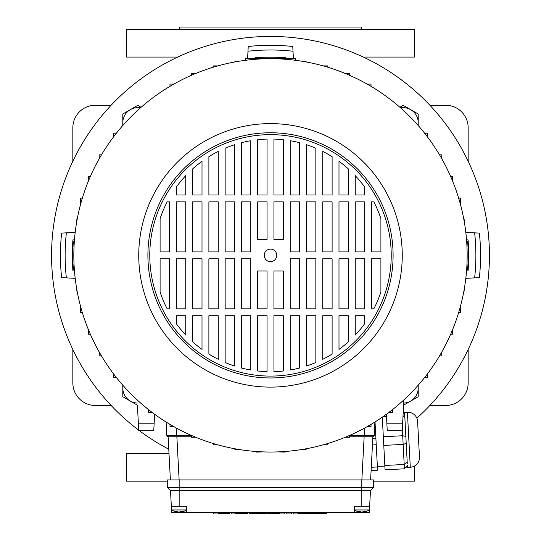 <?xml version="1.0" encoding="UTF-8"?>
<svg xmlns="http://www.w3.org/2000/svg" width="541" height="541" viewBox="0 0 541 541"><rect width="100%" height="100%" fill="white"/><g stroke="black" fill="none" stroke-linecap="round" stroke-linejoin="round"><path stroke-width="0.81" d="M137.434 405.649L138.354 423.197L154.151 423.197L154.618 414.257M234.909 448.78L234.909 449.706L240.4 449.706M213.262 443.512L213.262 444.824L217.773 444.824M191.622 435.512L191.622 437.256L195.734 437.256M169.982 424.394L169.982 426.646L173.871 426.646M101.471 355.883L99.213 355.883L99.213 351.995M90.347 334.237L88.609 334.237L88.609 330.132M82.354 312.597L80.501 312.597L80.562 306.341M77.086 290.936L76.159 290.936L76.159 285.465M77.086 219.788L76.159 219.788L76.159 225.259M82.354 198.128L80.501 198.128L80.562 204.383M90.347 176.488L88.609 176.488L88.609 180.593M101.471 154.841L99.213 154.841L99.213 158.729M116.383 133.201L113.482 133.201L113.482 136.947M169.982 86.33L169.982 84.078L173.871 84.078M191.622 75.213L191.622 73.468L195.734 73.468M213.262 67.212L213.262 65.901L217.773 65.901M234.909 61.951L234.909 61.018L240.4 61.018M306.091 61.951L306.091 61.018L300.6 61.018M327.738 67.212L327.738 65.901L323.227 65.901M349.378 75.213L349.378 73.468L345.266 73.468M371.018 86.33L371.018 84.078L367.129 84.078M424.617 133.201L427.518 133.201L427.518 136.947M439.529 154.841L441.787 154.841L441.787 158.729M450.653 176.488L452.391 176.488L452.391 180.593M458.646 198.128L460.499 198.128L460.438 204.383M463.914 219.788L464.841 219.788L464.841 225.259M463.914 290.936L464.841 290.936L464.841 285.465M458.646 312.597L460.499 312.597L460.438 306.341M450.653 334.237L452.391 334.237L452.391 330.132M439.529 355.883L441.787 355.883L441.787 351.995M371.018 424.394L371.018 426.646L367.129 426.646M349.378 435.512L349.378 437.256L345.266 437.256M327.738 443.512L327.738 444.824L323.227 444.824M306.091 448.78L306.091 449.706L300.6 449.706M166.101 422.027L166.811 435.64L191.622 435.64M148.335 409.476L148.335 412.377L152.089 412.377M113.482 373.777L113.482 377.523L116.383 377.523M427.518 373.777L427.518 377.523L424.617 377.523M392.665 409.476L392.665 412.377L388.911 412.377M403.87 399.894L402.646 423.197L386.849 423.197L386.382 414.257M349.378 435.64L374.189 435.64L373.297 436.479M256.549 451.532L256.549 452.1L262.804 451.87M370.612 479.921L372.877 436.763L374.189 435.64L374.899 422.027M349.378 436.763L372.999 436.763M166.811 435.64L168.001 436.763L166.811 435.64L168.001 436.763L191.622 436.763M168.123 436.763L170.388 479.921M175.426 435.647L174.736 435.647M170.773 435.661L168.724 435.661M154.151 423.197L153.759 430.697L138.746 430.697L138.354 423.197M74.333 269.31L73.664 269.31L73.989 263.054M74.333 241.414L73.664 241.414L73.989 247.67M245.269 60.328L245.479 58.624L295.521 58.624L295.731 60.328M256.549 59.199L256.549 58.624M284.451 59.199L284.451 58.624M466.667 241.414L467.336 241.414L467.011 247.67M466.667 269.31L467.336 269.31L467.011 263.054M386.849 423.197L387.241 430.697L402.254 430.697L402.646 423.197M284.451 451.532L284.451 452.1L278.196 451.87M372.877 436.763L370.91 474.322L371.106 470.548L377.564 470.21L377.395 466.964L371.275 467.289M111.148 405.486L95.358 405.486A22.519 22.519 0 0 1 72.839 382.967L72.839 349.493M468.161 349.493L468.161 382.967A22.519 22.519 0 0 1 445.642 405.486L429.852 405.486M429.852 105.238L445.642 105.238A22.519 22.519 0 0 1 468.161 127.757L468.161 161.238M72.839 161.238L72.839 127.757A22.519 22.519 0 0 1 95.358 105.238L111.148 105.238M140.403 107.882A15.013 15.013 0 0 0 130.3 109.667L137.806 105.339L141.12 107.253M122.793 114.002L130.3 109.667A15.013 15.013 0 0 0 122.793 122.672L122.793 114.002M122.793 125.519L122.793 122.672A15.013 15.013 0 0 0 123.023 125.262M137.806 405.392L122.793 396.722L122.793 385.206M123.023 385.463A15.013 15.013 0 0 0 137.299 403.059M66.367 232.846L61.62 233.097A210.064 210.064 0 0 0 61.62 277.634L66.367 277.878A205.37 205.37 0 0 1 66.367 232.846L75.185 232.38M416.854 418.186A218.929 218.929 0 0 0 270.5 36.43A218.929 218.929 0 0 0 138.719 430.19M74.455 239.805L72.927 239.886A198.175 198.175 0 0 0 72.927 270.838L74.455 270.919M286.02 58.624L285.979 57.792A198.175 198.175 0 0 0 255.021 57.792L254.98 58.624M247.595 58.624L248.231 46.485A210.064 210.064 0 0 1 292.769 46.485L293.405 58.624M465.815 232.38L479.38 233.097A210.064 210.064 0 0 1 479.38 277.634L465.815 278.345M139.395 430.697A218.929 218.929 0 0 0 168.778 449.226M66.367 277.878L75.185 278.345M247.981 51.233A205.37 205.37 0 0 1 293.019 51.233M466.545 270.919L468.073 270.838A198.175 198.175 0 0 0 468.073 239.886L466.545 239.805M474.633 232.846A205.37 205.37 0 0 1 474.633 277.878M363.816 511.603L363.856 511.982A13.965 9.123 83.4 0 0 365.337 511.515A13.593 8.176 -128.8 0 1 364.715 511.543A13.593 8.176 -128.8 0 1 364.066 511.515A13.965 10.806 -82.1 0 1 362.247 511.982L361.449 511.982A13.965 10.495 82.4 0 1 359.677 511.515A13.593 8.467 129.7 0 1 358.365 511.515A13.965 8.751 -83.6 0 0 359.785 511.982L359.921 512.009A13.965 13.965 0 0 1 354.308 509.947L369.32 509.947L369.32 506.193M359.921 512.009L359.961 511.617M359.961 511.651A13.965 10.806 82.1 0 0 361.374 511.982L362.179 511.982M399.88 107.253L403.194 105.339L410.7 109.667A15.013 15.013 0 0 0 400.597 107.882M417.977 125.262A15.013 15.013 0 0 0 410.7 109.667L418.207 114.002L418.207 125.519M256.677 59.185L255.014 59.314M256.887 59.172L258.551 59.064M466.47 238.892L466.552 239.879M466.687 241.746L466.795 243.409M73.84 255.366A196.66 196.66 0 0 1 270.5 58.699A196.66 196.66 0 0 1 467.16 255.366A196.66 196.66 0 0 1 270.5 452.026A196.66 196.66 0 0 1 73.84 255.366M74.327 269.181L74.448 270.845M74.313 268.978L74.205 267.315M284.323 451.539L285.871 451.424M282.111 451.681L282.564 451.654M270.5 387.113A131.754 131.754 0 0 0 402.254 255.366A131.754 131.754 0 0 0 270.5 123.612A131.754 131.754 0 0 0 138.746 255.366A131.754 131.754 0 0 0 270.5 387.113M270.5 132.761A122.597 122.597 0 0 0 147.903 255.366A122.597 122.597 0 0 0 270.5 377.963A122.597 122.597 0 0 0 393.097 255.366A122.597 122.597 0 0 0 270.5 132.761M270.5 134.641A120.724 120.724 0 0 0 149.776 255.366A120.724 120.724 0 0 0 270.5 376.09A120.724 120.724 0 0 0 391.224 255.366A120.724 120.724 0 0 0 270.5 134.641M264.245 255.366A6.255 6.255 0 0 0 270.5 261.621A6.255 6.255 0 0 0 276.755 255.366A6.255 6.255 0 0 0 270.5 249.11A6.255 6.255 0 0 0 264.245 255.366M355.254 335.068A116.349 116.349 0 0 0 364.641 323.728L364.641 315.728L355.254 315.728L355.254 335.068M348.377 341.804L348.377 315.728L338.991 315.728L338.991 349.412A116.349 116.349 0 0 0 348.377 341.804M332.113 315.728L322.734 315.728L322.734 359.325A116.349 116.349 0 0 0 332.113 354.057L332.113 315.728M315.849 315.728L306.47 315.728L306.47 366.007A116.349 116.349 0 0 0 315.849 362.504L315.849 315.728M299.586 315.728L290.206 315.728L290.206 370.03A116.349 116.349 0 0 0 299.586 368.015L299.586 315.728M283.322 315.728L273.942 315.728L273.942 371.66A116.349 116.349 0 0 0 283.322 370.998L283.322 315.728M267.058 371.66L267.058 315.728L257.678 315.728L257.678 370.998A116.349 116.349 0 0 0 267.058 371.66M250.794 370.03L250.794 315.728L241.414 315.728L241.414 368.015A116.349 116.349 0 0 0 250.794 370.03M234.53 366.007L234.53 315.728L225.151 315.728L225.151 362.504A116.349 116.349 0 0 0 234.53 366.007M218.266 359.325L218.266 315.728L208.887 315.728L208.887 354.057A116.349 116.349 0 0 0 218.266 359.325M202.009 349.412L202.009 315.728L192.623 315.728L192.623 341.804A116.349 116.349 0 0 0 202.009 349.412M185.746 335.068L185.746 315.728L176.359 315.728L176.359 323.728A116.349 116.349 0 0 0 185.746 335.068M371.518 258.801L371.518 308.843L373.824 308.843A116.349 116.349 0 0 0 380.905 292.072L380.905 258.801L371.518 258.801M355.254 258.801L355.254 308.843L364.641 308.843L364.641 258.801L355.254 258.801M338.991 258.801L338.991 308.843L348.377 308.843L348.377 258.801L338.991 258.801M322.734 258.801L322.734 308.843L332.113 308.843L332.113 258.801L322.734 258.801M306.47 258.801L306.47 308.843L315.849 308.843L315.849 258.801L306.47 258.801M290.206 258.801L290.206 308.843L299.586 308.843L299.586 258.801L290.206 258.801M283.322 271L273.942 271L273.942 308.843L283.322 308.843L283.322 271M267.058 308.843L267.058 271L257.678 271L257.678 308.843L267.058 308.843M176.359 195.003L185.746 195.003L185.746 175.663A116.349 116.349 0 0 0 176.359 186.997L176.359 195.003M192.623 195.003L202.009 195.003L202.009 161.313A116.349 116.349 0 0 0 192.623 168.927L192.623 195.003M208.887 195.003L218.266 195.003L218.266 151.399A116.349 116.349 0 0 0 208.887 156.674L208.887 195.003M225.151 195.003L234.53 195.003L234.53 144.718A116.349 116.349 0 0 0 225.151 148.22L225.151 195.003M241.414 195.003L250.794 195.003L250.794 140.701A116.349 116.349 0 0 0 241.414 142.709L241.414 195.003M257.678 195.003L267.058 195.003L267.058 139.071A116.349 116.349 0 0 0 257.678 139.727L257.678 195.003M283.322 195.003L283.322 139.727A116.349 116.349 0 0 0 273.942 139.071L273.942 195.003L283.322 195.003M299.586 195.003L299.586 142.709A116.349 116.349 0 0 0 290.206 140.701L290.206 195.003L299.586 195.003M315.849 195.003L315.849 148.22A116.349 116.349 0 0 0 306.47 144.718L306.47 195.003L315.849 195.003M332.113 195.003L332.113 156.674A116.349 116.349 0 0 0 322.734 151.399L322.734 195.003L332.113 195.003M348.377 195.003L348.377 168.927A116.349 116.349 0 0 0 338.991 161.313L338.991 195.003L348.377 195.003M364.641 195.003L364.641 186.997A116.349 116.349 0 0 0 355.254 175.663L355.254 195.003L364.641 195.003M380.905 251.923L380.905 218.652A116.349 116.349 0 0 0 373.824 201.881L371.518 201.881L371.518 251.923L380.905 251.923M355.254 251.923L364.641 251.923L364.641 201.881L355.254 201.881L355.254 251.923M338.991 251.923L348.377 251.923L348.377 201.881L338.991 201.881L338.991 251.923M322.734 251.923L332.113 251.923L332.113 201.881L322.734 201.881L322.734 251.923M306.47 251.923L315.849 251.923L315.849 201.881L306.47 201.881L306.47 251.923M290.206 251.923L299.586 251.923L299.586 201.881L290.206 201.881L290.206 251.923M283.322 239.724L283.322 201.881L273.942 201.881L273.942 239.724L283.322 239.724M257.678 239.724L267.058 239.724L267.058 201.881L257.678 201.881L257.678 239.724M250.794 251.923L250.794 201.881L241.414 201.881L241.414 251.923L250.794 251.923M234.53 251.923L234.53 201.881L225.151 201.881L225.151 251.923L234.53 251.923M218.266 251.923L218.266 201.881L208.887 201.881L208.887 251.923L218.266 251.923M202.009 251.923L202.009 201.881L192.623 201.881L192.623 251.923L202.009 251.923M185.746 251.923L185.746 201.881L176.359 201.881L176.359 251.923L185.746 251.923M169.482 251.923L169.482 201.881L167.176 201.881A116.349 116.349 0 0 0 160.095 218.652L160.095 251.923L169.482 251.923M160.095 258.801L160.095 292.072A116.349 116.349 0 0 0 167.176 308.843L169.482 308.843L169.482 258.801L160.095 258.801M185.746 258.801L176.359 258.801L176.359 308.843L185.746 308.843L185.746 258.801M202.009 258.801L192.623 258.801L192.623 308.843L202.009 308.843L202.009 258.801M218.266 258.801L208.887 258.801L208.887 308.843L218.266 308.843L218.266 258.801M234.53 258.801L225.151 258.801L225.151 308.843L234.53 308.843L234.53 258.801M250.794 258.801L241.414 258.801L241.414 308.843L250.794 308.843L250.794 258.801M179.166 506.193L171.328 506.193L170.516 490.667L179.166 490.667L179.166 506.193L186.665 506.193L186.665 512.449L354.308 512.449L354.308 506.193L361.814 506.193L361.814 490.667L179.166 490.667L179.166 487.427L373.696 487.427L370.463 490.667L369.645 506.193L361.814 506.193M170.516 490.667L171.328 506.193L170.516 490.667L167.277 487.427L170.516 490.667L167.277 487.427L167.277 479.921L373.696 479.921L373.696 487.427L370.463 490.667L369.32 512.449L354.308 512.449M373.696 479.921L373.696 487.427L370.463 490.667L361.814 490.667L361.814 479.921M167.277 479.921L167.277 487.427L167.277 479.921L167.277 487.427L179.166 487.427L179.166 479.921M229.837 512.449L229.837 513.95L229.824 512.449M229.756 512.449L229.824 513.95M229.655 512.449L229.756 513.95M229.506 512.449L229.655 513.95M229.323 512.449L229.506 513.95M229.107 512.449L229.323 513.95M228.857 512.449L229.107 513.95M228.579 512.449L228.857 513.95M228.268 512.449L228.579 513.95M227.944 512.449L228.268 513.95M227.592 512.449L227.592 513.95L227.944 513.95M227.227 512.449L227.227 513.95L227.592 513.95M226.848 512.449L226.848 513.95L227.227 513.95M226.449 512.449L226.449 513.95L226.848 513.95M226.05 512.449L226.05 513.95L226.449 513.95M225.638 512.449L225.638 513.95L226.05 513.95M225.225 512.449L225.225 513.95L225.638 513.95M224.813 512.449L224.813 513.95L225.225 513.95M224.4 512.449L224.4 513.95L224.813 513.95M223.974 512.449L223.974 513.95L224.4 513.95M223.44 512.449L223.44 513.95L223.974 513.95M222.919 512.449L222.919 513.95L223.44 513.95M222.405 512.449L222.405 513.95L222.919 513.95M221.905 512.449L221.905 513.95L222.405 513.95M221.418 512.449L221.418 513.95L221.905 513.95M220.938 512.449L220.938 513.95L221.418 513.95M220.478 512.449L220.478 513.95L220.938 513.95M220.038 512.449L220.038 513.95L220.478 513.95M219.605 512.449L219.605 513.95L220.038 513.95M219.193 512.449L219.193 513.95L219.605 513.95M218.767 512.449L218.767 513.95L219.193 513.95M218.733 512.449L218.767 513.95M218.672 512.449L218.733 513.95M218.578 512.449L218.672 513.95M218.476 512.449L218.578 513.95M218.368 512.449L218.476 513.95M218.273 512.449L218.368 513.95M218.179 512.449L218.273 513.95M247.893 512.449L247.893 513.95L235.518 513.95L235.518 512.449M247.859 512.449L247.859 513.95M247.798 512.449L247.798 513.95M247.717 512.449L247.717 513.95M247.616 512.449L247.616 513.95M247.487 512.449L247.487 513.95M247.332 512.449L247.332 513.95M247.156 512.449L247.156 513.95M246.96 512.449L246.96 513.95M246.737 512.449L246.737 513.95M246.493 512.449L246.493 513.95M246.223 512.449L246.223 513.95M245.932 512.449L245.932 513.95M245.614 512.449L245.614 513.95M245.269 512.449L245.269 513.95M244.904 512.449L244.904 513.95M244.518 512.449L244.518 513.95M244.106 512.449L244.106 513.95M243.666 512.449L243.666 513.95M243.207 512.449L243.207 513.95M242.726 512.449L242.726 513.95M242.212 512.449L242.212 513.95M241.678 512.449L241.678 513.95M241.124 512.449L241.124 513.95M240.515 512.449L240.515 513.95M240.001 512.449L240.001 513.95M239.494 512.449L239.494 513.95M239.007 512.449L239.007 513.95M238.527 512.449L238.527 513.95M238.074 512.449L238.074 513.95M237.634 512.449L237.634 513.95M237.222 512.449L237.222 513.95M236.83 512.449L236.83 513.95M236.464 512.449L236.464 513.95M236.119 512.449L236.119 513.95M235.815 512.449L235.815 513.95M247.893 513.95L247.906 512.449M249.408 512.449L249.408 513.95L266.321 513.95L266.321 512.449L266.3 513.95M266.24 512.449L266.24 513.95M266.145 512.449L266.145 513.95M266.003 512.449L266.003 513.95M265.827 512.449L265.827 513.95M265.617 512.449L265.617 513.95M265.367 512.449L265.367 513.95M265.083 512.449L265.083 513.95M264.765 512.449L264.765 513.95M264.407 512.449L264.407 513.95M264.022 512.449L264.022 513.95M263.602 512.449L263.602 513.95M263.149 512.449L263.149 513.95M262.669 512.449L262.669 513.95M262.155 512.449L262.155 513.95M261.607 512.449L261.607 513.95M261.033 512.449L261.033 513.95M260.431 512.449L260.431 513.95M259.802 512.449L259.802 513.95M259.146 512.449L259.146 513.95M258.463 512.449L258.463 513.95M257.746 512.449L257.746 513.95M257.151 512.449L257.151 513.95M256.576 512.449L256.576 513.95M256.008 512.449L256.008 513.95M255.46 512.449L255.46 513.95M254.926 512.449L254.926 513.95M254.412 512.449L254.412 513.95M253.912 512.449L253.912 513.95M253.438 512.449L253.438 513.95M252.978 512.449L252.978 513.95M252.539 512.449L252.539 513.95M252.12 512.449L252.12 513.95M251.721 512.449L251.721 513.95M251.349 512.449L251.349 513.95M250.997 512.449L250.997 513.95M250.672 512.449L250.672 513.95M250.368 512.449L250.368 513.95M250.098 512.449L250.098 513.95M249.847 512.449L249.847 513.95M249.624 512.449L249.624 513.95M279.535 512.449L279.535 513.95L284.35 513.95L284.35 512.449M279.224 512.449L279.535 513.95M278.879 512.449L279.224 513.95M278.52 512.449L278.52 513.95L278.879 513.95M278.128 512.449L278.128 513.95L278.52 513.95M277.722 512.449L277.722 513.95L278.128 513.95M277.296 512.449L277.296 513.95L277.722 513.95M276.857 512.449L276.857 513.95L277.296 513.95M276.404 512.449L276.404 513.95L276.857 513.95M275.937 512.449L275.937 513.95L276.404 513.95M275.457 512.449L275.457 513.95L275.937 513.95M274.929 512.449L274.929 513.95L275.457 513.95M274.348 512.449L274.348 513.95L274.929 513.95M273.793 512.449L273.793 513.95L274.348 513.95M273.259 512.449L273.259 513.95L273.793 513.95M272.752 512.449L272.752 513.95L273.259 513.95M272.272 512.449L272.272 513.95L272.752 513.95M271.812 512.449L271.812 513.95L272.272 513.95M271.379 512.449L271.379 513.95L271.812 513.95M270.967 512.449L270.967 513.95L271.379 513.95M270.588 512.449L270.588 513.95L270.967 513.95M270.223 512.449L270.223 513.95L270.588 513.95M269.891 512.449L270.223 513.95M269.58 512.449L269.891 513.95M269.296 512.449L269.58 513.95M269.033 512.449L269.296 513.95M268.796 512.449L269.033 513.95M268.586 512.449L268.796 513.95M268.397 512.449L268.586 513.95M268.235 512.449L268.397 513.95M268.099 512.449L268.235 513.95M267.984 512.449L268.099 513.95M267.896 512.449L267.984 513.95M267.836 512.449L267.896 513.95M267.781 513.95L267.781 512.449L267.836 513.95M309.493 512.449L309.493 513.95L309.472 512.449M309.411 512.449L309.472 513.95M309.303 512.449L309.411 513.95M309.154 512.449L309.303 513.95M308.972 512.449L309.154 513.95M308.755 512.449L308.972 513.95M308.505 512.449L308.755 513.95M308.228 512.449L308.505 513.95M307.924 512.449L308.228 513.95M307.592 512.449L307.924 513.95M307.247 512.449L307.592 513.95M306.875 512.449L306.875 513.95L307.247 513.95M306.497 512.449L306.497 513.95L306.875 513.95M306.105 512.449L306.105 513.95L306.497 513.95M305.699 512.449L305.699 513.95L306.105 513.95M305.286 512.449L305.286 513.95L305.699 513.95M304.874 512.449L304.874 513.95L305.286 513.95M304.461 512.449L304.461 513.95L304.874 513.95M304.049 512.449L304.049 513.95L304.461 513.95M303.623 512.449L303.623 513.95L304.049 513.95M303.088 512.449L303.088 513.95L303.623 513.95M302.568 512.449L302.568 513.95L303.088 513.95M302.054 512.449L302.054 513.95L302.568 513.95M301.553 512.449L301.553 513.95L302.054 513.95M301.067 512.449L301.067 513.95L301.553 513.95M300.593 512.449L300.593 513.95L301.067 513.95M300.133 512.449L300.133 513.95L300.593 513.95M299.687 512.449L299.687 513.95L300.133 513.95M299.254 512.449L299.254 513.95L299.687 513.95M298.842 512.449L298.842 513.95L299.254 513.95M298.422 512.449L298.422 513.95L298.842 513.95M298.389 512.449L298.422 513.95M298.321 512.449L298.389 513.95M298.233 512.449L298.321 513.95M298.125 512.449L298.233 513.95M298.017 512.449L298.125 513.95M297.922 512.449L298.017 513.95M297.827 512.449L297.922 513.95M326.791 512.449L326.791 513.95L326.771 512.449M326.71 512.449L326.771 513.95M326.602 512.449L326.71 513.95M326.46 512.449L326.602 513.95M326.277 512.449L326.46 513.95M326.054 512.449L326.277 513.95M325.797 512.449L326.054 513.95M325.506 512.449L325.797 513.95M325.182 512.449L325.506 513.95M324.823 512.449L324.823 513.95L325.182 513.95M324.431 512.449L324.431 513.95L324.823 513.95M324.005 512.449L324.005 513.95L324.431 513.95M323.559 512.449L323.559 513.95L324.005 513.95M323.078 512.449L323.078 513.95L323.559 513.95M322.571 512.449L322.571 513.95L323.078 513.95M322.037 512.449L322.037 513.95L322.571 513.95M321.476 512.449L321.476 513.95L322.037 513.95M320.894 512.449L320.894 513.95L321.476 513.95M320.292 512.449L320.292 513.95L320.894 513.95M319.663 512.449L319.663 513.95L320.292 513.95M319.021 512.449L319.021 513.95L319.663 513.95M318.318 512.449L318.318 513.95L319.021 513.95M317.682 512.449L317.682 513.95L318.318 513.95M317.067 512.449L317.067 513.95L317.682 513.95M316.465 512.449L316.465 513.95L317.067 513.95M315.89 512.449L315.89 513.95L316.465 513.95M315.342 512.449L315.342 513.95L315.89 513.95M314.815 512.449L314.815 513.95L315.342 513.95M314.307 512.449L314.307 513.95L314.815 513.95M313.834 512.449L313.834 513.95L314.307 513.95M313.381 512.449L313.381 513.95L313.834 513.95M312.955 512.449L312.955 513.95L313.381 513.95M312.563 512.449L312.563 513.95L312.955 513.95M312.191 512.449L312.191 513.95L312.563 513.95M311.853 512.449L312.191 513.95M311.548 512.449L311.853 513.95M311.271 512.449L311.548 513.95M311.028 512.449L311.271 513.95M310.818 512.449L311.028 513.95M310.642 512.449L310.818 513.95M310.5 512.449L310.642 513.95M310.392 512.449L310.5 513.95M171.659 506.193L171.659 509.947L186.665 509.947L186.665 506.193L186.665 512.449L171.659 512.449L171.328 506.193M213.641 512.449L213.641 513.95L218.179 513.95M231.156 512.449L231.156 513.95L235.518 513.95M249.428 512.449L249.428 513.95M279.88 512.449L279.88 513.95L279.873 512.449M279.812 512.449L279.812 513.95M291.504 512.449L291.504 513.95L286.798 513.95L286.798 512.449M293.29 512.449L293.29 513.95L297.827 513.95M417.605 421.453L419.471 457.057L417.605 421.453A9.697 9.697 87 0 0 407.414 412.276A9.697 9.697 0 0 1 417.605 421.453L419.471 457.057A9.697 9.697 -93 0 1 410.294 467.248A9.697 9.697 0 0 0 419.471 457.057M406.873 467.404L410.294 467.248L407.414 412.276L403.978 412.458L404.796 416.171L404.303 412.932L404.702 414.298L403.241 411.816L404.283 412.891L403.241 411.816M406.94 467.296L407.123 466.951L406.94 467.296M407.285 463.644L404.702 414.298M384.834 465.49L383.779 445.412L403.146 444.398L404.201 464.476L384.834 465.49L385.064 469.818L404.425 468.804L385.064 469.818L384.867 466.072L377.368 466.464L384.867 466.072M407.359 466.092L406.859 467.424L410.294 467.248M375.035 421.939L375.887 438.23L372.79 438.393M372.451 444.925L376.232 444.722L375.887 438.23M376.232 444.722L377.395 466.964M407.13 466.924L407.319 466.356M383.779 445.412L382.298 417.152M383.042 416.638L386.497 416.455M402.342 429.027L402.693 435.742L383.326 436.756M403.031 415.826L404.884 417.787M406.223 443.397L403.146 444.398L402.693 435.742L405.858 436.418M407.387 465.517L404.425 468.804L404.201 464.476L407.204 462.028M181.235 511.982L181.127 511.982A13.965 7.405 84.1 0 0 182.317 511.515A13.593 9.38 -133.7 0 1 180.863 511.515A13.965 9.332 -83.3 0 1 179.281 511.982L178.489 511.982A13.965 11.774 80.7 0 1 176.515 511.515A13.593 7.107 125.9 0 1 175.947 511.543A13.593 7.107 125.9 0 1 175.406 511.515A13.965 10.313 -82.6 0 0 177.09 511.982L177.32 511.752M181.005 511.752A13.965 11.774 -80.7 0 1 179.835 511.982L179.044 511.982M361.199 29.552L361.199 27.05L179.801 27.05L179.801 29.552M373.696 481.172L414.365 481.172L414.365 466.105M363.302 57.076L414.365 57.076L414.365 29.552L126.635 29.552L126.635 57.076L177.698 57.076M169.008 453.649L126.635 453.649L126.635 481.172L167.277 481.172M398.541 464.104L398.575 464.773M418.207 385.206L418.207 396.722L403.194 405.392M403.701 403.059A15.013 15.013 0 0 0 417.977 385.463M179.132 479.921L176.866 436.763M364.134 436.763L361.868 479.921M176.413 428.053L176.806 436.763M364.194 436.763L364.587 428.053M359.785 511.982L359.833 511.57M363.843 511.982L363.802 511.61M179.166 512.449L179.166 511.996M186.665 506.193L186.665 512.449M361.814 512.009L361.814 512.449M181.073 511.529L181.127 511.982A13.965 13.965 0 0 0 186.665 509.947M363.667 511.651L363.708 512.009A13.965 13.965 0 0 0 369.32 509.947M369.645 506.193L370.463 490.667M171.659 509.947A13.965 13.965 0 0 0 177.191 511.996M180.978 511.522L181.032 512.009"/></g></svg>
